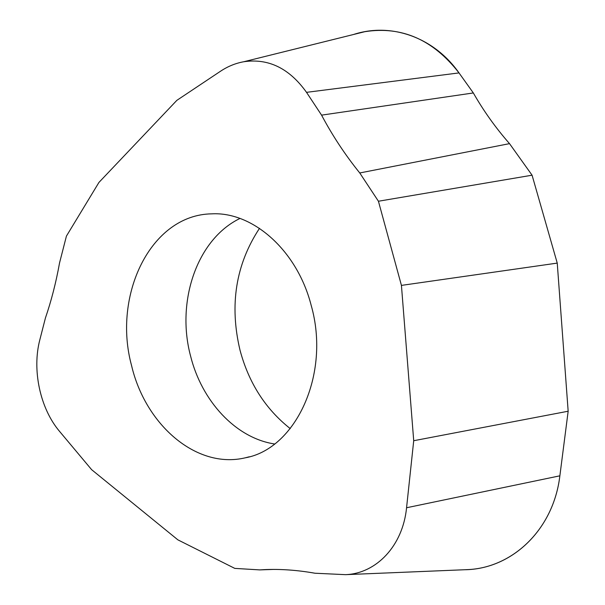 <?xml version="1.0" encoding="UTF-8"?>
<svg xmlns="http://www.w3.org/2000/svg" width="605" height="605" viewBox="0 0 605 605"><rect width="100%" height="100%" fill="white"/><g stroke="black" fill="none" stroke-linecap="round" stroke-linejoin="round"><path stroke-width="0.91" d="M459.014 72.91C433.082 39.612 401.667 25.871 364.792 31.702L353.615 34.47C390.361 22.385 433.384 36.527 459.014 72.91L473.329 92.951L459.014 72.91L306.516 92.346L321.573 115.139L473.329 92.951C483.637 110.995 495.699 127.889 509.523 143.635C495.699 127.889 483.637 110.995 473.329 92.951M532.075 175.2L509.523 143.635L359.756 172.962L378.427 201.238L532.075 175.2L557.243 263.099L532.075 175.2L509.523 143.635M557.243 263.099L568.163 411.226L559.867 475.817C553.409 530.464 511.059 569.313 464.693 569.736L467.037 569.638C512.526 568.087 553.507 529.481 559.867 475.817L568.163 411.226L557.243 263.099L401.433 285.394L378.427 201.238M290.249 428.62C265.504 409.056 248.761 382.92 240.019 350.197C229.287 304.996 235.784 264.377 259.492 228.342M273.173 569.434L259.719 569.895L234.785 568.39L177.885 539.857L91.642 469.684L59.547 431.365C40.096 408.496 31.876 369.874 39.854 339.715L45.435 317.958C51.349 300.73 56.053 282.384 59.547 262.925L66.421 236.101L98.94 182.43L176.857 100.347L220.485 71.254C227.76 66.414 235.504 63.245 243.709 61.755C268.416 58.103 289.349 68.304 306.516 92.346M321.573 115.139C332.463 135.641 345.19 154.918 359.756 172.962M401.433 285.394L413.714 440.72L406.56 507.754C402.854 545.899 376.272 573.555 345.508 574.659L314.925 573.222C297.115 570.069 280.085 568.881 263.833 569.66L259.719 569.895M568.163 411.226L413.714 440.72M131.595 365.685C145.351 424.551 196.224 469.397 245.161 457.841C295.633 449.016 330.844 374.306 311.197 305.419C297.108 250.152 252.656 211.576 211.788 213.845C150.637 214.669 112.318 295.406 131.595 365.685M406.56 507.754L559.867 475.817M274.564 443.979C235.526 438.035 201.646 400.865 190.56 355.967C176.025 301.698 196.799 239.323 239.973 218.443M243.709 61.755L364.792 31.702M345.508 574.659L467.037 569.638M263.833 569.66L269.051 569.479M245.161 457.841L249.305 456.783"/></g></svg>
